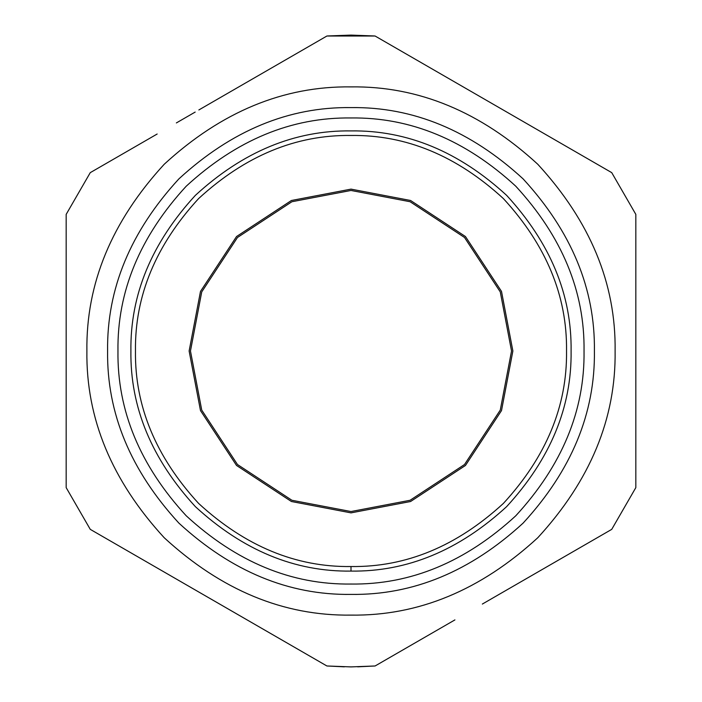 <?xml version="1.0" encoding="UTF-8"?>
<svg xmlns="http://www.w3.org/2000/svg" width="702" height="702" viewBox="0 0 702 702"><rect width="100%" height="100%" fill="white"/><g stroke="black" fill="none" stroke-linecap="round" stroke-linejoin="round"><path stroke-width="1.05" d="M66.172 351L66.172 487.627L66.172 214.373L66.172 487.627L90.268 529.361L207.625 597.112M344.34 666.83L326.904 665.979L171.262 576.123M208.906 597.85L326.904 665.979L351 666.9L375.096 665.979L357.66 666.83M635.828 460.337L635.828 214.373L635.828 487.627L611.732 529.361L482.344 604.062M635.828 215.575L635.828 214.373L611.732 172.639L494.375 104.888M207.634 104.879L326.904 36.021L375.096 36.021L546.753 135.126M157.16 134.021L90.268 172.639L66.172 214.373L66.172 215.575M107.599 351C106.765 413.118 130.528 470.489 178.887 523.113C231.511 571.472 288.882 595.235 351 594.401C413.118 595.235 470.489 571.472 523.113 523.113C571.472 470.489 595.235 413.118 594.401 351C595.235 288.882 571.472 231.511 523.113 178.887C470.489 130.528 413.118 106.765 351 107.599C288.882 106.765 231.511 130.528 178.887 178.887C130.528 231.511 106.765 288.882 107.599 351M615.11 351C616.023 418.41 590.233 480.659 537.758 537.758C480.659 590.233 418.41 616.023 351 615.11C283.59 616.023 221.341 590.233 164.242 537.758C111.767 480.659 85.977 418.41 86.89 351C85.977 283.59 111.767 221.341 164.242 164.242C221.341 111.767 283.59 85.977 351 86.89C418.41 85.977 480.659 111.767 537.758 164.242C590.233 221.341 616.023 283.59 615.11 351M117.962 351C117.164 291.523 139.909 236.592 186.214 186.214C236.592 139.909 291.523 117.164 351 117.962C410.477 117.164 465.408 139.909 515.786 186.214C562.091 236.592 584.836 291.523 584.038 351C584.836 410.477 562.091 465.408 515.786 515.786C465.408 562.091 410.477 584.836 351 584.038C291.523 584.836 236.592 562.091 186.214 515.786C139.909 465.408 117.164 410.477 117.962 351M130.905 351C130.151 294.831 151.641 242.953 195.367 195.367C242.953 151.641 294.831 130.151 351 130.905C407.169 130.151 459.047 151.641 506.633 195.367C550.359 242.953 571.849 294.831 571.095 351C571.849 407.169 550.359 459.047 506.633 506.633C459.047 550.359 407.169 571.849 351 571.095C294.831 571.849 242.953 550.359 195.367 506.633C151.641 459.047 130.151 407.169 130.905 351M493.094 104.15L375.096 36.021L351 35.1L326.904 36.021L351 35.1L374.464 35.969M512.872 351L501.509 291.418L465.461 236.539L410.582 200.491L351 189.128L291.418 200.491L236.539 236.539L200.491 291.418L189.128 351L200.491 410.582L236.539 465.461L291.418 501.509L351 512.872L410.582 501.509L465.461 465.461L501.509 410.582L512.872 351M351 566.532C406.01 567.269 456.809 546.226 503.404 503.404C546.226 456.809 567.269 406.01 566.532 351C567.269 295.99 546.226 245.191 503.404 198.596C456.809 155.774 406.01 134.731 351 135.468C295.99 134.731 245.191 155.774 198.596 198.596C155.774 245.191 134.731 295.99 135.468 351C134.731 406.01 155.774 456.809 198.596 503.404C245.191 546.226 295.99 567.269 351 566.532L351 571.095C407.169 571.849 459.047 550.359 506.633 506.633C550.359 459.047 571.849 407.169 571.095 351M351 511.539L291.909 500.272L237.478 464.522L201.728 410.091L190.461 351L201.728 291.909L237.478 237.478L291.909 201.728L351 190.461L410.091 201.728L464.522 237.478L500.272 291.909L511.539 351L500.272 410.091L464.522 464.522L410.091 500.272L351 511.539M494.366 597.121L507.967 589.268M504.431 591.303L494.375 597.112M454.914 619.901L375.096 665.979M326.904 665.979L231.388 610.837M207.634 597.121L186.434 584.88M351 35.1L327.536 35.969M66.172 340.619L66.172 292.041M66.172 271.262L66.172 259.012M176.369 122.929L195.174 112.074M198.859 109.951L207.625 104.888M245.34 83.108L222.174 96.481M375.096 36.021L470.972 91.374M514.741 116.646L534.74 128.194M635.828 259.012L635.828 271.27M635.828 292.085L635.828 340.619"/></g></svg>
